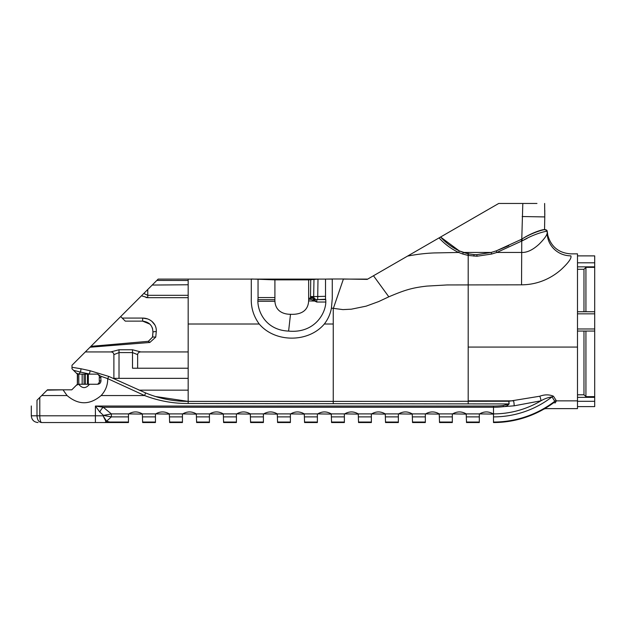 <?xml version="1.0" encoding="UTF-8"?>
<svg xmlns="http://www.w3.org/2000/svg" width="626" height="626" viewBox="0 0 626 626"><rect width="100%" height="100%" fill="white"/><g stroke="black" fill="none" stroke-linecap="round" stroke-linejoin="round"><path stroke-width="0.94" d="M147.744 297.671L146.046 297.538M308.571 300.903L314.745 301.075L316.748 302.029L313.775 300.324L310.621 299.283L308.641 299.291M274.931 299.721L258.053 299.721M258.115 301.294L275.017 301.294M149.849 319.949L151.86 321.334C149.16 319.174 146.085 318.094 142.634 318.078L122.219 318.078L125.27 321.13L120.701 316.56L141.468 295.793L147.759 297.671L188.176 297.671M142.634 318.078L142.634 321.13C149.418 322.007 152.846 325.747 152.916 332.351C152.846 325.755 149.418 322.014 142.634 321.13L125.27 321.13L142.634 321.13L142.634 318.078L147.525 318.9M147.713 318.97L148.644 319.346M312.703 300.37L313.994 298.539L314.283 299.713L316.748 302.029L325.403 302.029M310.621 299.283L310.621 298.179L314.142 298.453L313.775 300.324M325.512 299.236L316.873 299.643A3.373 2.856 1 0 1 314.142 298.453L313.704 297.154L310.512 297.624L310.731 279.845M325.504 299.604L316.889 299.604A3.373 2.864 21.5 0 1 313.704 297.154L313.673 296.591L325.52 296.317M439.061 237.896L407.549 256.097C416.947 254.289 425.868 253.233 434.303 252.935L458.639 252.458C451.135 248.874 444.609 244.023 439.061 237.896L440.563 237.027C445.884 242.849 452.136 247.481 459.335 250.924L440.563 237.027L498.719 203.458L536.959 203.458M544.636 203.458L544.769 216.925L544.636 203.458M521.364 239.351L521.779 239.14C532.828 231.933 544.745 228.834 544.55 229.758L544.769 216.925C544.831 208.442 544.831 208.442 544.769 216.925L544.55 229.758L545.59 229.781A1.69 1.69 -89 0 1 547.241 231.417C547.891 236.565 547.891 236.565 547.241 231.417L547.218 231.495C547.578 230.525 534.581 233.623 522.647 240.619L527.225 238.303M544.808 210.469L544.808 210.993M544.808 211.737L544.816 212.237M544.808 213.278L544.808 214.264M544.8 214.53L544.792 215.594M467.849 255.377L468.193 253.804L463.287 252.458L491.183 252.458L496.269 250.862L496.825 252.458L491.645 254.039L476.91 256.23L468.193 255.439L462.739 254.015L458.639 252.458L459.335 250.924L468.193 253.804L473.984 254.571L476.902 254.649L491.183 252.458L496.269 250.862L520.973 239.547L521.748 241.049L522.647 240.619L496.825 252.458L521.544 252.458C526.998 252.708 532.882 249.923 539.197 244.093C544.722 238.545 547.39 234.672 547.202 232.465A23.655 22.959 -179 0 0 570.849 255.846C570.904 253.201 570.904 253.201 570.849 255.846C571.828 257.998 568.69 262.482 561.452 269.297C553.329 276.637 539.69 284.752 521.544 284.822L447.136 284.947L426.877 286.098C411.994 287.788 404.803 290.034 388.824 296.818L378.714 301.552L366.14 306.153L351.389 309.181L342.962 309.612L331.428 308.102C330.395 313.9 328.032 319.197 324.331 324.01L333.243 324.01L333.243 401.383L508.875 401.266L539.706 396.242C544.714 394.419 549.299 394.419 553.462 396.242L556.404 400.859L555.199 402.941C543.094 410.265 543.094 410.265 555.199 402.941A3.373 2.269 -126.2 0 0 553.212 403.05L551.021 404.599M570.896 253.859L577.493 253.859L577.493 408.622L545.629 408.622L543.994 409.036M568.862 261.347L569.292 260.713M570.951 256.535L570.849 255.846M493.202 413.896L493.202 413.896C488.671 411.282 484.141 411.282 479.61 413.896L493.491 414.107L493.491 422.542A101.209 101.209 0 0 0 553.212 403.05C541.42 410.859 541.42 410.859 553.212 403.05L554.777 401.258L552.007 396.876C548.313 397.4 544.62 398.707 540.934 400.812L514.157 405.812A3.373 0.446 83.9 0 0 513.594 400.859L468.185 400.859L468.193 255.439L468.522 253.874L473.984 254.571L473.882 256.151M473.984 254.571L476.902 254.649L491.175 252.458L496.222 250.885M496.269 250.862L508.766 245.65M520.973 239.547L521.779 239.14L522.647 240.619L521.779 239.14L522.812 203.458M333.243 324.01L333.243 308.72L343.424 278.993L367.204 279.384L407.549 256.097M367.204 279.384L373.479 275.761L388.824 296.818M367.032 279.094L343.392 279.094M554.159 402.275L553.361 402.933M493.491 421.196L493.491 421.869M479.32 414.107L479.32 421.869M479.32 422.542L466.503 422.542L466.213 413.896C461.683 411.282 457.152 411.282 452.621 413.896L466.503 414.107M466.503 421.869L466.503 421.196M452.332 414.107L452.332 421.869M452.332 422.542L439.515 422.542L439.225 413.896C434.694 411.282 430.164 411.282 425.633 413.896L439.515 414.107M439.515 421.869L439.515 421.196M425.344 414.107L425.344 421.869M425.344 422.542L412.526 422.542L412.237 413.896C407.706 411.282 403.175 411.282 398.637 413.896L412.526 414.107M412.526 421.869L412.526 421.196M398.355 414.107L398.355 422.542L385.53 422.542L385.248 413.896C380.718 411.282 376.179 411.282 371.648 413.896L385.53 414.107M398.355 421.869L398.355 421.196M385.53 421.869L385.53 421.196M371.367 414.107L371.367 422.542L358.541 422.542L358.26 413.896C353.729 411.282 349.191 411.282 344.66 413.896L358.541 414.107M371.367 421.869L371.367 421.196M358.541 421.869L358.541 421.196M344.378 414.107L344.378 422.542L331.553 422.542L331.271 413.896C326.733 411.282 322.202 411.282 317.672 413.896L331.553 414.107M344.378 421.869L344.378 421.196M331.553 421.869L331.553 421.196M317.382 414.107L317.382 422.542L304.565 422.542L304.283 413.896C299.744 411.282 295.214 411.282 290.683 413.896L304.565 414.107M317.382 421.869L317.382 421.196M304.565 421.869L304.565 421.196M290.394 414.107L290.394 422.542L277.576 422.542L277.287 413.896C272.756 411.282 268.225 411.282 263.695 413.896L277.576 414.107M290.394 421.869L290.394 421.196M277.576 421.869L277.576 421.196M263.405 414.107L263.405 422.542L250.588 422.542L250.298 413.896C245.768 411.282 241.237 411.282 236.706 413.896L250.588 414.107M263.405 421.869L263.405 421.196M250.588 421.869L250.588 421.196M236.417 414.107L236.417 422.542L223.599 422.542L223.31 413.896C218.779 411.282 214.249 411.282 209.718 413.896L223.599 414.107M236.417 421.869L236.417 421.196M223.599 421.869L223.599 421.196M209.428 414.107L209.428 422.542L196.611 422.542L196.321 413.896C191.791 411.282 187.26 411.282 182.729 413.896L196.611 414.107M209.428 421.869L209.428 421.196M196.611 421.869L196.611 421.196M182.44 414.107L182.44 422.542L169.623 422.542L169.333 413.896C164.802 411.282 160.272 411.282 155.733 413.896L169.623 414.107M182.44 421.869L182.44 421.196M169.623 421.869L169.623 421.196M155.451 414.107L155.451 422.542L142.634 422.542L142.345 413.896C137.814 411.282 133.283 411.282 128.745 413.896L142.634 414.107M155.451 421.869L155.451 421.196M142.634 421.869L142.634 421.196M128.745 413.896L111.365 413.896L111.365 416.885L106.553 421.235L109.738 422.049L109.738 422.542L105.951 421.462L103.063 415.797L103.47 415.39L99.8 412.018L95.402 406.055L103.267 407.244L111.365 413.896L103.47 415.39L111.365 416.885L128.463 416.885L128.463 422.542L41.66 422.542C40.526 422.206 39.9 419.952 39.79 415.797L103.063 415.797L106.553 421.235A1.69 0.908 129.6 0 1 105.951 421.462L103.063 415.797M128.463 414.107L128.463 416.885M128.463 421.869L128.463 421.196M105.52 421.869L105.45 422.542L106.796 422.542M105.512 422.542L95.402 422.542L95.402 406.055L493.491 406.055L493.491 413.896A92.562 92.562 0 0 0 540.934 400.812A3.373 0.916 75.5 0 0 539.706 396.242M514.157 405.812L503.335 406.681A85.918 85.918 0 0 1 493.491 407.244L103.267 407.244A6.745 3.083 120.9 0 0 99.8 412.018M554.8 401.399A3.373 2.582 162 0 1 556.404 400.859L577.493 400.859M509.134 403.927C507.725 405.632 505.792 406.548 503.335 406.681L503.202 405.499L509.134 403.927L508.875 401.266L508.961 403.934L188.176 403.496C173.183 403.574 158.66 400.93 144.614 395.554L107.703 378.628C107.805 385.037 105.614 390.679 101.122 395.554L144.614 395.554L145.592 392.909C159.207 398.605 173.402 401.423 188.176 401.383L155.944 396.587M41.66 422.542C38.804 422.198 37.247 419.952 36.989 415.797L39.79 415.797L39.79 397.471L47.443 389.818L63.007 389.818L67.068 395.554C78.422 405.147 89.776 405.147 101.122 395.554M493.491 422.049A100.716 100.716 0 0 0 554.777 401.258A3.373 2.387 143.9 0 1 556.224 400.523M493.491 416.885A95.551 95.551 0 0 0 552.007 396.876A3.373 2.371 151.7 0 1 553.462 396.242M534.33 232.747L532.703 233.475M521.779 239.14C533.016 232.074 545.911 228.787 545.559 229.781L547.218 231.495L545.59 229.781A1.69 1.69 0 0 1 547.241 231.409A1.69 1.119 -1.9 0 0 547.241 231.409L547.766 235.165M31.3 405.961L31.3 415.797L36.989 415.797L36.989 400.272C29.5 407.761 29.5 407.761 36.989 400.272L39.79 397.471M88.321 384.254L88.321 374.129L97.593 374.129C99.096 375.365 99.659 376.484 99.276 377.501L99.276 380.874C99.659 381.899 99.096 383.018 97.593 384.254L78.751 384.254A3.373 3.373 0 0 0 78.696 384.254C82.296 388.707 85.895 388.707 89.495 384.254L97.593 384.254C99.651 384.043 100.778 382.916 100.966 380.874L100.7 376.195L97.593 374.129L100.7 376.195L107.703 378.628L108.807 376.429L145.592 392.909M78.696 384.254L76.364 385.24L71.787 389.818L63.007 389.818M85.363 384.254L85.363 374.129L84.072 374.129L89.424 374.012L80.48 372.071L78.696 374.129A3.373 3.373 0 0 0 78.751 374.129L84.072 374.129L84.095 384.254L85.363 384.254M100.966 380.201L100.966 380.874L99.276 380.874M100.825 376.531L100.966 377.501L99.276 377.501M77.444 384.513L77.624 373.941M89.424 374.012L90.152 374.129L89.495 374.129M521.748 241.049L521.544 284.822M577.493 255.885L594.7 255.885L594.7 396.641L585.928 396.641L585.928 331.06M594.7 330.669L594.7 330.113M577.493 397.346L594.7 397.346L594.7 396.641M594.7 397.346L594.7 406.595L577.493 406.595M139.035 390.154L188.176 390.154M188.176 403.496L188.176 279.094L158.167 279.094L71.99 365.271L71.99 367.274L81.067 368.784L80.48 372.071L73.563 370.342L76.364 373.143L78.696 374.129M89.393 373.98L90.199 370.772L108.807 376.429M459.335 250.924L463.287 252.458L462.739 254.015M188.176 324.01L259.227 324.01C275.041 342.805 308.493 342.876 324.331 324.01M317.687 299.236L317.992 279.094L308.649 279.869L308.649 298.5C309.307 313 297.859 314.667 290.503 314.291C283.601 314.322 274.157 311.294 274.908 298.5L274.908 279.869L251.292 278.993L251.292 298.5C250.971 307.796 253.616 316.302 259.227 324.01M308.649 298.164L310.621 298.179L310.512 297.624M258.045 297.569L274.908 297.569M313.97 279.587L313.673 296.591L310.441 296.536M64.11 389.818L47.107 390.154M152.517 336.929L152.916 332.351L152.65 336.984L148.432 341.311L90.919 346.342L120.701 316.56L71.99 365.271L71.99 368.769L77.35 374.129L77.35 384.254L76.364 385.24M81.067 368.784L90.199 370.772M468.185 252.458L468.193 253.827M331.428 308.102L332.265 298.5L332.265 278.993L325.52 279.094L325.52 298.5C327.86 309.565 316.819 333.783 288.609 331.091C263.922 330.082 256.613 308.524 258.045 298.5L258.045 279.094M288.609 331.091L290.503 314.291C297.859 314.667 309.307 313 308.649 298.5M325.52 279.094L262.388 279.094M188.176 279.094L274.908 279.094L274.908 279.869L308.649 279.869L308.649 279.094M343.424 278.993L332.265 278.993M137.634 354.621L132.509 352.594L132.509 349.762L140.78 351.937C138.933 351.961 137.884 352.853 137.634 354.621L137.634 368.229L132.509 368.229L132.509 352.594L119.018 352.594L113.885 354.621C113.642 352.853 112.594 351.961 110.739 351.937L85.316 351.937M188.176 368.229L137.634 368.229M188.176 378.347L113.885 378.347L113.885 354.621M332.265 279.094L317.992 279.094M141.468 295.793L143.792 293.469L147.759 295.315L147.759 297.671M143.792 293.469L147.759 289.502L147.759 295.315L188.176 295.315M188.176 280.495L156.836 280.425C151.116 286.145 151.116 286.145 156.836 280.425L158.167 279.094L222.864 279.094M90.034 347.227L149.833 342.469L155.749 337.093L156.273 331.623C156.547 327.547 155.076 324.119 151.86 321.334L154.888 324.988M132.509 349.762L119.018 349.762L110.739 351.937M140.78 351.937L188.176 351.937M221.862 279.094L225.274 279.094M228.881 279.094L232.41 279.094M235.916 279.094L243.24 279.094M208.935 279.094L205.469 279.094M191.454 279.094L173.934 279.094M173.926 279.094L158.167 279.094M194.936 279.094L177.44 279.094M142.634 321.13L149.919 324.143M152.079 327.304L152.603 328.799M155.749 337.093L152.65 336.984L148.323 341.319L152.65 336.984L148.323 341.319L149.833 342.469L148.432 341.311L90.919 346.342M156.273 331.623A3.373 1.025 5 0 0 152.916 332.351A3.373 1.025 5 0 1 156.273 331.623M585.928 396.641L583.98 394.787L583.98 331.06M583.98 394.787L577.493 394.787M594.7 267.365L585.928 267.365L583.98 269.297L583.98 311.74M583.98 269.297L577.493 269.297M585.928 267.365L585.928 311.74M316.873 299.643L316.748 302.029M577.493 347.07L468.185 347.07M493.491 422.542A101.209 101.209 0 0 0 553.212 403.05M466.213 413.896L479.61 413.896M466.503 422.049L479.32 422.049M466.503 416.885L479.32 416.885M439.225 413.896L452.621 413.896M439.515 422.049L452.332 422.049M439.515 416.885L452.332 416.885M412.237 413.896L425.633 413.896M412.526 422.049L425.344 422.049M412.526 416.885L425.344 416.885M385.248 413.896L398.637 413.896M385.53 422.049L398.355 422.049M385.53 416.885L398.355 416.885M358.26 413.896L371.648 413.896M358.541 422.049L371.367 422.049M358.541 416.885L371.367 416.885M331.271 413.896L344.66 413.896M331.553 422.049L344.378 422.049M331.553 416.885L344.378 416.885M304.283 413.896L317.672 413.896M304.565 422.049L317.382 422.049M304.565 416.885L317.382 416.885M277.287 413.896L290.683 413.896M277.576 422.049L290.394 422.049M277.576 416.885L290.394 416.885M250.298 413.896L263.695 413.896M250.588 422.049L263.405 422.049M250.588 416.885L263.405 416.885M223.31 413.896L236.706 413.896M223.599 422.049L236.417 422.049M223.599 416.885L236.417 416.885M196.321 413.896L209.718 413.896M196.611 422.049L209.428 422.049M196.611 416.885L209.428 416.885M169.333 413.896L182.729 413.896M169.623 422.049L182.44 422.049M169.623 416.885L182.44 416.885M142.345 413.896L155.733 413.896M142.634 422.049L155.451 422.049M142.634 416.885L155.451 416.885M109.738 422.049L128.463 422.049M493.491 406.055A84.721 84.721 0 0 0 503.202 405.499M468.185 403.934L468.185 400.859M41.707 395.554L67.068 395.554M82.162 384.254L82.162 374.129M78.79 384.254L78.79 374.129M333.243 403.496L333.243 401.383L188.176 401.383M491.183 252.458L491.645 254.039M476.902 254.649L476.91 256.23M577.493 262.803L594.7 262.803M594.7 313.829L577.493 313.829M577.493 328.971L594.7 328.971M544.769 216.925L522.17 216.526M119.018 349.762L119.018 378.347M594.7 401.305L577.493 401.305M594.7 266.848L577.493 266.848M545.59 229.781A1.69 1.69 0 0 1 547.241 231.417L547.789 235.282C551.154 246.871 558.854 253.068 570.896 253.866M547.218 231.495L547.202 232.465M31.3 415.797C31.699 419.889 33.945 422.143 38.045 422.542M87.468 384.254L87.468 374.129M188.176 284.76L152.204 285.057M152.494 337.14L152.916 332.351M577.493 311.74L594.7 311.74M577.493 331.06L594.7 331.06"/></g></svg>
